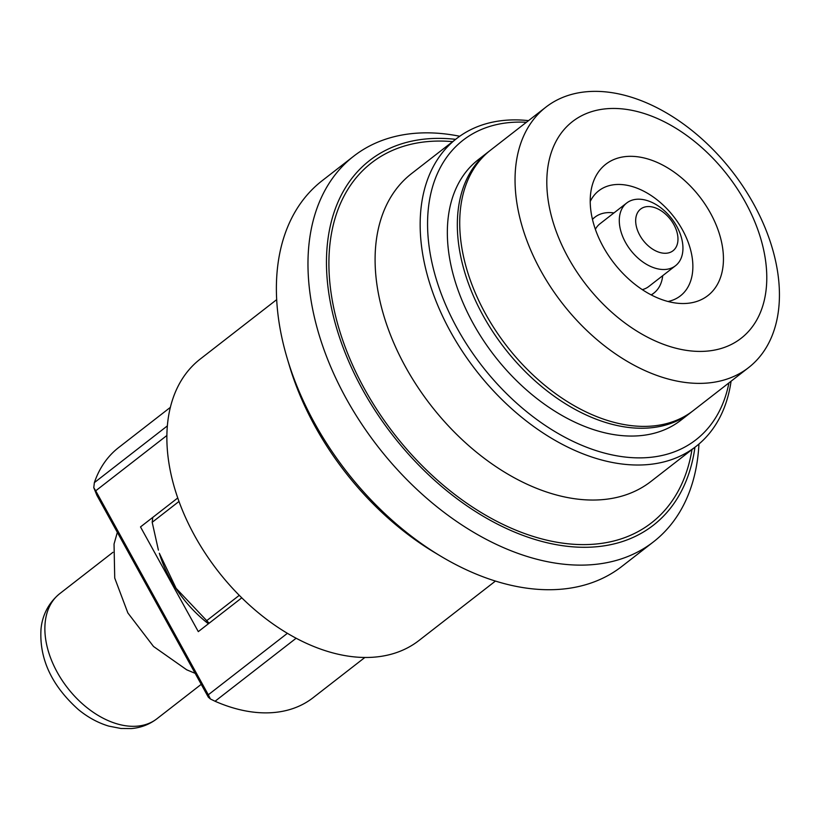 <?xml version="1.0" encoding="UTF-8"?>
<svg xmlns="http://www.w3.org/2000/svg" width="820" height="820" viewBox="0 0 820 820"><rect width="100%" height="100%" fill="white"/><g stroke="black" fill="none" stroke-linecap="round" stroke-linejoin="round"><path stroke-width="1.23" d="M590.226 201.464A66.533 43.357 -127.9 0 1 598.743 190.793A66.533 43.357 -127.9 0 1 607.928 186.017A66.533 43.357 -127.9 0 1 678.396 223.132A66.533 43.357 -127.9 0 1 680.405 295.866A66.533 43.357 -127.9 0 1 667.972 301.493M617.275 158.27A83.168 54.202 -127.9 0 1 715.44 223.255A83.168 54.202 -127.9 0 1 679.923 303.441A83.168 54.202 -127.9 0 1 614.036 263.179A83.168 54.202 -127.9 0 1 591.281 189.399A83.168 54.202 -127.9 0 1 617.275 158.27M592.481 219.411A48.052 31.314 -127.9 0 1 594.92 217.177A48.052 31.314 -127.9 0 1 601.562 213.723A48.052 31.314 -127.9 0 1 613.924 212.933M662.703 275.684A48.052 31.314 -127.9 0 1 653.899 293.058A48.052 31.314 -127.9 0 1 651.131 294.872M675.506 265.731A39.739 25.892 -127.9 0 1 630.672 250.243A39.739 25.892 -127.9 0 1 626.736 202.981A39.739 25.892 -127.9 0 1 632.23 200.121A39.739 25.892 -127.9 0 1 674.306 222.292A39.739 25.892 -127.9 0 1 675.506 265.731L648.794 286.498A39.739 25.892 -127.9 0 1 642.275 289.644M595.361 229.282A39.739 25.892 -127.9 0 1 600.025 223.737L626.736 202.981M644.274 207.173A26.404 17.21 52.1 0 0 648.374 245.938A26.404 17.21 52.1 0 0 677.843 236.652A26.404 17.21 52.1 0 0 644.274 207.173M575.558 119.341A137.299 89.472 52.1 0 0 633.327 328.851A137.299 89.472 52.1 0 0 761.595 241.572A137.299 89.472 52.1 0 0 575.558 119.341M549.564 104.468A165.025 107.533 52.1 0 0 545.976 107.071A165.025 107.533 52.1 0 0 562.335 303.359A165.025 107.533 52.1 0 0 748.506 367.667A165.025 107.533 52.1 0 0 734.218 174.086A165.025 107.533 52.1 0 0 549.564 104.468M545.976 107.071L490.647 150.08A165.025 107.533 52.1 0 0 507.006 346.368A165.025 107.533 52.1 0 0 693.177 410.676L748.506 367.667M691.977 411.589A165.025 107.533 -127.9 0 1 690.799 412.532A165.025 107.533 -127.9 0 1 504.618 348.223A165.025 107.533 -127.9 0 1 488.259 151.936A165.025 107.533 -127.9 0 1 489.458 151.013M690.799 412.532L680.784 420.301A165.025 107.533 -127.9 0 1 607.64 433.442A165.025 107.533 -127.9 0 1 466.426 310.308A165.025 107.533 -127.9 0 1 478.255 159.705L488.259 151.936M728.939 382.878A189.707 123.625 -127.9 0 1 669.735 453.429A189.707 123.625 -127.9 0 1 445.947 305.47A189.707 123.625 -127.9 0 1 526.409 122.282M528.531 120.632A194.996 127.069 52.1 0 0 456.699 138.498A194.996 127.069 52.1 0 0 462.572 351.667A194.996 127.069 52.1 0 0 669.089 460.44A194.996 127.069 52.1 0 0 696.016 446.418A194.996 127.069 52.1 0 0 731.071 381.228M694.94 447.259A231.035 150.552 -127.9 0 1 621.386 541.876A231.035 150.552 -127.9 0 1 346.686 356.567A231.035 150.552 -127.9 0 1 455.623 139.338M459.743 136.253A244.237 159.152 52.1 0 0 353.738 156.159A244.237 159.152 52.1 0 0 361.097 423.151A244.237 159.152 52.1 0 0 619.756 559.394A244.237 159.152 52.1 0 0 653.489 541.835A244.237 159.152 52.1 0 0 698.947 444.03M653.489 541.835L621.867 566.415A244.237 159.152 -127.9 0 1 588.135 583.973A244.237 159.152 -127.9 0 1 440.74 556.185A244.237 159.152 -127.9 0 1 287.328 358.781A244.237 159.152 -127.9 0 1 322.116 180.738L353.738 156.159M287.328 358.781L289.398 365.73A231.035 150.552 52.1 0 0 434.518 552.454L440.74 556.185M276.699 299.628L200.264 359.037A178.227 116.143 52.1 0 0 205.635 553.879A178.227 116.143 52.1 0 0 394.389 653.294A178.227 116.143 52.1 0 0 418.999 640.481L495.434 581.072M364.838 657.496L313.025 697.769A158.424 103.238 -127.9 0 1 215.055 701.254L296.112 638.257M287.369 633.337L208.311 694.776L210.433 698.999L215.055 701.254M208.311 694.776L95.714 490.811L166.921 435.461M177.776 497.955L140.507 526.922L198.307 631.625L241.767 597.841M209.131 623.21L176.126 588.34L159.336 553.244A97.693 63.663 52.1 0 0 208.403 623.774M167.403 425.857L94.361 482.621L93.777 487.674L95.714 490.811M210.433 698.999L208.321 697.174L96.903 495.331L93.777 487.674M94.361 482.621A158.424 103.238 -127.9 0 1 118.592 447.597L170.406 407.325M206.558 620.771L239.266 595.351M158.403 550.117L152.192 522.289L179.016 501.43M152.192 522.289L152.766 517.389M696.016 446.418L650.947 481.453A194.996 127.069 -127.9 0 1 624.02 495.464A194.996 127.069 -127.9 0 1 417.503 386.691A194.996 127.069 -127.9 0 1 411.63 173.532L456.699 138.498M452.66 141.645A228.001 148.574 52.1 0 0 349.75 358.535A228.001 148.574 52.1 0 0 619.951 539.263A228.001 148.574 52.1 0 0 691.977 449.565M45.182 622.431A79.212 51.619 -127.9 0 1 59.696 593.69C45.858 605.016 41.789 619.561 41 629.309C39.237 658.829 51.66 685.561 78.289 709.484C87.791 717.316 97.959 722.851 108.773 726.11L121.022 728.498L131.333 728.57C140.886 727.75 149.414 724.49 156.917 718.771A79.212 51.619 -127.9 0 1 83.701 704.944A79.212 51.619 -127.9 0 1 45.182 622.431M594.92 217.177L592.409 219.124M653.899 293.058L651.387 295.015M112.945 552.301L59.696 593.69M201.238 684.331L156.917 718.771M195.17 673.343L186.724 669.817L153.524 646.488L127.858 612.94L114.728 578.059L114.041 544.039L117.342 532.354"/></g></svg>
